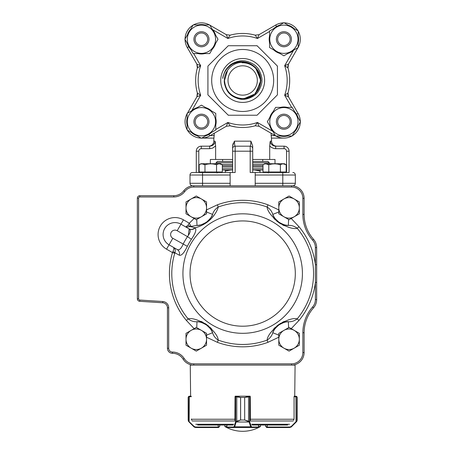 <?xml version="1.0" encoding="UTF-8"?>
<svg xmlns="http://www.w3.org/2000/svg" width="454" height="454" viewBox="0 0 454 454"><rect width="100%" height="100%" fill="white"/><g stroke="black" fill="none" stroke-linecap="round" stroke-linejoin="round"><path stroke-width="0.68" d="M288.704 319.815L288.29 319.934M284.238 321.426L283.739 321.659M283.568 321.738L282.104 322.482M280.799 323.225L279.948 323.759M278.574 324.689L276.719 326.114M275.51 327.152L274.381 328.225M274.193 328.412L273.819 328.798M271.078 332.101L270.845 332.43M214.492 332.419L214.243 332.073M211.479 328.753L211.093 328.356M210.962 328.225L209.765 327.09M208.63 326.114L207.847 325.484M206.513 324.502L204.55 323.231M203.159 322.442L201.775 321.738M201.536 321.625L201.048 321.398M197.019 319.922L196.627 319.815M202.927 224.821L203.891 224.293M204.85 223.726L206.899 222.358M207.904 221.609L211.331 218.539M212.381 217.404L214.157 215.185M270.856 214.714L271.1 215.065M273.87 218.385L274.25 218.777M274.386 218.913L275.578 220.042M276.713 221.024L277.496 221.648M278.835 222.63L280.799 223.907M282.184 224.696L283.574 225.4M283.812 225.513L284.3 225.734M288.33 227.216L288.716 227.323M172.809 238.299L187.343 246.329C184.12 252.974 181.435 255.937 179.29 255.21L174.926 252.776L174.756 253.27L172.486 252.589L166.539 249.155L169.047 244.814L177.242 249.547C179.273 250.426 181.225 248.656 183.093 244.235A66.409 66.409 0 0 1 187.479 236.636L177.196 230.7A4.387 4.387 0 0 0 171.203 232.306A4.387 4.387 0 0 0 172.809 238.299L169.047 244.814L177.242 249.547L169.047 244.814A11.912 11.912 0 0 1 164.689 228.544A11.912 11.912 0 0 1 180.959 224.185L189.153 228.918L180.959 224.185L189.153 228.918L188.348 235.382M139.77 196.962A1.254 1.254 0 0 0 138.606 198.211L138.606 298.8A1.254 1.254 0 0 0 139.781 300.049L162.827 301.53A6.271 6.271 0 0 1 168.695 307.784L168.695 348.297A3.763 3.763 0 0 0 172.458 352.06L172.509 352.06A13.79 13.79 0 0 1 184.205 358.541A11.282 11.282 0 0 0 193.773 363.841L291.57 363.841A11.282 11.282 0 0 0 302.858 352.559L302.858 332.731A38.868 38.868 0 0 1 312.573 307.017A11.282 11.282 0 0 0 315.394 299.555L315.394 247.578A11.282 11.282 0 0 0 312.573 240.115A38.868 38.868 0 0 1 302.858 214.407L302.858 198.336A11.282 11.282 0 0 0 291.57 187.054L193.773 187.054A11.282 11.282 0 0 0 184.789 191.514A13.79 13.79 0 0 1 173.803 196.962L139.77 196.962L139.73 195.708L173.803 195.708A12.536 12.536 0 0 0 183.791 190.754A12.536 12.536 0 0 1 193.773 185.799C191.526 185.924 191.526 185.924 193.773 185.799L291.57 185.799C293.823 185.924 293.823 185.924 291.57 185.799C293.823 185.924 293.823 185.924 291.57 185.799A12.536 12.536 0 0 1 304.112 198.336L304.112 214.407A37.614 37.614 0 0 0 313.515 239.286A12.536 12.536 0 0 1 316.648 247.578L316.648 299.555A12.536 12.536 0 0 1 313.515 307.852A37.614 37.614 0 0 0 304.112 332.731L304.112 352.559A12.536 12.536 0 0 1 291.57 365.095L193.773 365.095A12.536 12.536 0 0 1 183.144 359.205A12.536 12.536 0 0 0 172.509 353.314L172.458 353.314A5.017 5.017 0 0 1 167.441 348.297L167.441 307.784A5.017 5.017 0 0 0 162.748 302.778L139.696 301.303A2.508 2.508 0 0 1 137.352 298.8L137.352 198.211A2.508 2.508 0 0 1 139.73 195.708A299.782 211.978 0 0 0 139.753 196.463M278.796 337.226L267.951 342.327L267.134 340.103C267.355 336.255 271.186 331.102 278.637 324.644C287.297 319.701 293.483 317.783 297.188 318.878L299.01 320.393L291.218 328.656M291.218 218.482L299.01 226.739L297.188 228.254C293.488 229.338 287.348 227.448 278.773 222.591C271.22 216.076 267.338 210.894 267.134 207.035L267.951 204.811L278.796 209.907M206.547 209.907L217.392 204.811L218.215 207.035C217.534 210.168 215.4 213.84 211.802 218.039C206.797 223.652 198.557 227.295 194.885 227.738L195.084 227.857C196.786 229.344 195.566 233.152 191.418 239.269A61.67 61.67 0 0 0 187.343 246.329M194.13 328.656L186.339 320.393L188.16 318.878C191.855 317.8 197.995 319.69 206.576 324.548C214.129 331.057 218.011 336.244 218.215 340.103L217.392 342.327L206.547 337.226M194.13 218.482L189.278 223.198L190.998 226.41L190.549 226.631L194.885 227.738A5.017 4.727 -60 0 1 188.955 228.799L187.269 227.829M162.827 301.53L162.748 302.778A5.017 5.017 0 0 1 167.441 307.784A5.017 5.017 0 0 0 162.748 302.778L139.696 301.303A2.508 2.508 0 0 1 137.352 298.8L138.606 298.8M286.519 321.903L288.358 321.727A17.553 17.553 0 0 0 278.126 325.541A17.553 17.553 0 0 1 288.358 321.727C286.599 321.33 283.449 322.402 278.909 324.951C275.033 328.356 272.99 330.949 272.775 332.731C271.923 335.739 270.045 338.196 267.134 340.103A70.886 70.886 0 0 1 218.215 340.103C215.321 338.213 213.442 335.756 212.574 332.731C212.358 330.943 210.298 328.333 206.377 324.911C201.871 322.397 198.738 321.336 196.991 321.727C193.875 321.931 190.93 320.984 188.16 318.878A70.886 70.886 0 0 1 174.756 253.27M273.552 216.076L272.775 214.401A17.553 17.553 0 0 0 279.789 222.766A17.553 17.553 0 0 1 272.775 214.401C272.985 216.195 275.05 218.8 278.966 222.227C283.478 224.741 286.605 225.797 288.358 225.405C291.474 225.201 294.413 226.149 297.188 228.254A70.886 70.886 0 0 1 297.188 318.878C294.442 320.972 291.496 321.92 288.358 321.727L288.596 327.68M196.747 219.452L196.991 225.405A17.553 17.553 0 0 0 212.574 214.401A17.553 17.553 0 0 1 196.991 225.405A7.525 6.782 -92.3 0 0 196.979 225.405A17.553 17.553 0 0 0 212.574 214.401A17.553 17.553 0 0 1 196.991 225.405C198.75 225.808 201.899 224.73 206.434 222.188C210.31 218.777 212.358 216.183 212.574 214.401C213.42 211.399 215.304 208.942 218.215 207.035A70.886 70.886 0 0 1 267.134 207.035C270.022 208.925 271.901 211.377 272.775 214.401L278.688 212.029M288.358 225.405A17.553 17.553 0 0 1 282.728 224.236A17.553 17.553 0 0 0 288.358 225.405A17.553 17.553 0 0 1 282.728 224.236A17.553 17.553 0 0 0 288.358 225.405L288.596 219.452M282.587 224.18A17.553 17.553 0 0 1 280.64 223.266A17.553 17.553 0 0 0 282.212 224.026A17.553 17.553 0 0 1 280.64 223.266A17.553 17.553 0 0 0 282.587 224.18A17.553 17.553 0 0 1 282.445 224.123A17.553 17.553 0 0 0 282.587 224.18M211.797 216.076L212.574 214.401L206.547 211.984M196.991 225.405L191.003 226.41M198.824 321.897L196.991 321.727A17.553 17.553 0 0 1 202.62 322.896A17.553 17.553 0 0 0 196.991 321.727L196.747 327.68M202.762 322.953A17.553 17.553 0 0 1 204.703 323.867A17.553 17.553 0 0 0 202.762 322.953M211.797 331.057L212.574 332.731A17.553 17.553 0 0 0 205.56 324.366A17.553 17.553 0 0 1 212.574 332.731L206.547 335.148M272.775 332.731A17.553 17.553 0 0 1 275.76 327.822A17.553 17.553 0 0 0 272.775 332.731L278.796 335.148M275.856 327.703A17.553 17.553 0 0 1 277.371 326.176A17.553 17.553 0 0 0 275.856 327.703M191.418 239.269L187.479 236.636C190.408 232.737 190.964 230.167 189.153 228.918A5.017 4.727 -60 0 0 195.084 227.857M186.339 320.393A73.259 73.259 0 0 1 172.486 252.589L172.923 251.618A2.508 0.528 -158.7 0 1 174.926 252.776C175.596 250.143 175.085 248.327 173.4 247.328C174.109 247.901 173.95 249.331 172.923 251.618C173.95 249.331 174.109 247.901 173.4 247.328M188.052 225.184L190.549 226.631L185.771 226.96L188.052 225.184L189.278 223.198L183.467 219.838L177.196 230.7M177.242 249.547A5.017 4.727 -60 0 1 179.29 255.21M291.57 363.841L291.57 365.095A12.536 12.536 0 0 0 304.112 352.559A12.536 12.536 0 0 1 291.57 365.095L295.083 365.095L294.731 396.194L294.181 396.194L296.706 396.467L297.177 397.449L296.893 396.858L294.073 396.694L294.073 418.98L293.556 420.217M299.01 320.393A73.259 73.259 0 0 0 315.394 282.405L316.648 282.405M299.01 226.739A73.259 73.259 0 0 1 315.394 264.733L316.648 264.733M281.639 323.361L282.03 323.186M282.428 323.021L282.711 322.908M284.181 322.408L284.482 322.323M285.208 322.141L285.64 322.051M199.698 322.051L200.129 322.141M200.855 322.323L201.156 322.408M201.752 322.59L202.336 322.794M202.626 322.902L202.91 323.015M203.301 323.18L203.687 323.356M204.073 323.537L204.448 323.73M204.947 324.003L205.441 324.292M207.308 325.609L207.745 325.978M208.176 326.358L208.482 326.653M208.789 326.948L209.084 327.26M209.771 328.038L210.162 328.52M211.127 329.905L211.36 330.279M284.493 224.815L284.187 224.73M276.56 220.184L276.265 219.878M274.216 217.228L273.989 216.853M200.135 224.991L199.709 225.082M272.775 214.401A17.553 17.553 0 0 0 279.789 222.766A17.553 17.553 0 0 1 272.775 214.401A7.525 6.782 -21.9 0 0 272.752 214.345M206.547 201.939L196.281 196.009L191.145 198.971L186.009 201.939L186.009 213.794L196.281 219.725L201.417 216.762L206.547 213.794L206.547 201.939M201.417 198.971A10.266 10.266 0 0 1 201.417 216.762A10.266 10.266 0 0 1 186.009 207.87A10.266 10.266 0 0 1 201.417 198.971M299.334 333.338L289.067 327.413L278.796 333.338L278.796 345.199L289.067 351.124L299.334 345.199L299.334 333.338M294.198 330.376A10.266 10.266 0 0 1 294.198 348.161A10.266 10.266 0 0 1 278.796 339.269A10.266 10.266 0 0 1 294.198 330.376M299.334 201.939L289.067 196.009L283.932 198.971L278.796 201.939L278.796 213.794L289.067 219.725L299.334 213.794L299.334 201.939M294.198 198.971A10.266 10.266 0 0 1 294.198 216.762A10.266 10.266 0 0 1 278.796 207.87A10.266 10.266 0 0 1 294.198 198.971M206.547 333.338L196.281 327.413L186.009 333.338L186.009 345.199L196.281 351.124L206.547 345.199L206.547 333.338M201.417 330.376A10.266 10.266 0 0 1 201.417 348.161A10.266 10.266 0 0 1 186.009 339.269A10.266 10.266 0 0 1 201.417 330.376M226.847 426.533L224.866 426.533A35.65 35.65 0 0 0 260.477 426.533L258.57 426.533M265.641 425.029L265.584 426.289L266.833 427.537L265.641 426.283L267.264 427.038L267.264 425.029M297.166 420.245L296.831 421.301A0.499 0.488 -149.6 0 0 296.831 421.301A0.499 0.488 -149.6 0 0 296.893 421.045L297.171 420.018L296.825 421.301L296.451 421.789L296.394 421.437L296.893 421.045L296.893 396.858A0.499 0.499 129 0 0 296.712 396.467L295.974 396.194M296.831 421.301L296.224 422.016L296.019 421.658L296.394 421.437M266.617 427.52L267.054 427.537M296.451 421.789L291.44 426.805L289.663 427.537L266.895 427.537L266.901 427.038M295.929 396.194L296.116 396.694M297.177 397.449L297.171 420.018M291.065 427.106L291.44 426.805L291.23 426.448L296.019 421.658L295.872 396.194M289.663 427.537L289.811 427.038L291.23 426.448M249.473 421.437A0.499 0.312 143.7 0 1 249.064 421.789L244.672 420.018L249.473 421.437L251.567 427.038L258.513 427.004M226.904 427.004L226.904 425.029M250.415 420.217L250.256 396.694L244.689 397.449L249.155 396.194L236.137 396.194L240.62 397.449L240.62 420.018L236.228 421.789A0.499 0.318 -143.9 0 1 235.825 421.437L240.603 420.018L240.603 397.449L235.047 396.694L234.894 420.217M249.621 396.694A0.499 0.465 -90 0 0 249.155 396.194L249.178 396.194A0.499 0.477 -90 0 1 249.66 396.694L249.66 421.658A0.499 0.346 162.9 0 1 249.178 422.016L236.12 422.016A0.499 0.346 -163.1 0 1 235.637 421.658L235.825 421.437M258.57 425.029L258.57 427.038A0.499 0.499 90 0 1 258.065 427.537L227.352 427.537A0.499 0.499 90 0 1 226.847 427.038L226.847 425.029M251.567 427.038A0.499 0.477 90 0 1 251.09 427.537L250.653 426.805L234.661 426.805L234.236 427.537L227.352 427.537L226.847 427.038M250.194 396.694L250.194 396.194L249.178 396.194L249.779 396.194A0.499 0.477 -90 0 1 250.194 396.45M235.149 396.694L235.149 396.365A0.499 0.482 90 0 1 235.53 396.194L236.137 396.194A0.499 0.465 90 0 0 235.671 396.694M248.542 421.301L248.542 396.467M251.13 426.448A0.499 0.346 162.9 0 1 250.653 426.805L249.178 422.016M236.755 396.467L236.755 421.301M236.12 422.016L234.661 426.805A0.499 0.346 -163.1 0 1 234.185 426.448L235.637 421.658L235.637 396.694A0.499 0.482 90 0 1 236.12 396.194M234.236 427.537A0.499 0.482 -90 0 1 233.753 427.038L234.185 426.448M188.983 421.437L188.921 421.789L188.541 421.301L188.177 420.018L188.472 421.045L194.153 426.448L195.572 427.038L218.51 427.038L219.764 426.283L218.51 427.537L195.68 427.537L218.448 427.537M191.821 420.217L191.304 418.98M189.256 396.694L188.472 396.858L188.177 397.449L188.66 396.467L191.162 396.194L189.443 396.194L189.256 396.694L189.505 396.194M189.375 396.194L188.631 396.467L188.172 397.449L188.177 420.018L189.119 422.016L193.909 426.805L195.68 427.537M195.572 427.038L195.714 427.537L194.278 427.106M188.541 421.301A0.499 0.488 148.7 0 1 188.472 421.045L188.472 396.858A0.499 0.499 -128 0 1 188.66 396.467M191.304 396.694L189.358 396.694L189.119 422.016M194.153 426.448L193.943 426.805L189.148 422.016M188.183 397.261L188.637 396.467A0.499 0.499 -129 0 0 188.631 396.473M188.177 420.217L188.518 421.301A0.499 0.488 149.6 0 1 188.512 421.295M190.618 396.194L190.26 365.095L193.773 365.095A12.536 12.536 0 0 1 183.144 359.205A12.536 12.536 0 0 0 172.509 353.314L172.509 352.06M235.149 396.194L249.155 396.194M294.181 396.194L294.175 396.694M218.51 427.038L218.51 427.537L219.764 426.283L219.764 425.029L224.866 425.029L224.866 426.533M197.689 425.029L233.146 425.029M219.73 425.029L218.107 425.029M252.197 425.029L287.654 425.029M267.241 425.029L265.618 425.029M250.194 396.194L250.194 396.416A0.499 0.499 0 0 0 249.779 396.194M277.422 80.477L277.428 94.869L257.072 115.231L228.283 115.231L207.921 94.875L207.921 66.085L228.277 45.723L257.066 45.723L277.422 66.08L277.422 80.477M273.666 80.477A30.991 30.991 0 0 1 227.182 107.314A30.991 30.991 0 0 1 227.182 53.64A30.991 30.991 0 0 1 273.666 80.477M193.926 121.706A7.525 7.525 0 0 1 201.445 114.181A7.525 7.525 0 0 1 208.971 121.706A7.525 7.525 0 0 1 201.445 129.225A7.525 7.525 0 0 1 193.926 121.706M195.175 121.706A6.271 6.271 0 0 0 204.578 127.131A6.271 6.271 0 0 0 204.578 116.275A6.271 6.271 0 0 0 195.175 121.706M193.926 39.248A7.525 7.525 0 0 1 201.445 31.729A7.525 7.525 0 0 1 208.971 39.248A7.525 7.525 0 0 1 201.445 46.773A7.525 7.525 0 0 1 193.926 39.248M195.175 39.248A6.271 6.271 0 0 0 204.578 44.679A6.271 6.271 0 0 0 204.578 33.823A6.271 6.271 0 0 0 195.175 39.248M276.378 39.248A7.525 7.525 0 0 1 287.66 32.733A7.525 7.525 0 0 1 287.66 45.763A7.525 7.525 0 0 1 276.378 39.248M277.632 39.248A6.271 6.271 0 0 0 287.036 44.679A6.271 6.271 0 0 0 287.036 33.823A6.271 6.271 0 0 0 277.632 39.248M276.378 121.706A7.525 7.525 0 0 1 287.66 115.191A7.525 7.525 0 0 1 287.66 128.221A7.525 7.525 0 0 1 276.378 121.706M277.632 121.706A6.271 6.271 0 0 0 287.036 127.131A6.271 6.271 0 0 0 287.036 116.275A6.271 6.271 0 0 0 277.632 121.706M288.483 96.855L287.808 94.347L287.989 93.008L288.483 96.855L287.989 93.008L287.808 94.347L288.483 96.855L287.808 94.347L287.989 93.008L288.483 96.855L284.658 95.249L287.989 93.008A47.017 47.017 0 0 0 287.989 67.947L287.989 67.947A47.017 47.017 0 0 1 287.989 93.008L287.808 94.347L288.483 96.855L298.028 113.392A16.395 16.395 0 0 1 300.293 121.428A16.395 16.395 0 0 0 298.028 113.392A16.395 16.395 0 0 1 300.293 121.428A16.395 16.395 0 0 0 298.028 113.392A16.395 16.395 0 0 1 300.293 121.428M197.354 93.008L196.866 96.855L197.535 94.347L196.866 96.855L197.354 93.008L197.535 94.347L196.866 96.855L197.535 94.347L197.354 93.008L200.685 95.249L196.866 96.855L197.354 93.008L197.535 94.347L197.359 93.019A47.017 47.017 0 0 1 197.354 67.947L197.535 66.607L197.354 67.947L196.866 64.099L187.315 47.562A16.395 16.395 0 0 1 185.056 39.526M193.688 53.583L200.685 65.705L197.354 67.947L197.535 66.607L196.866 64.099L200.685 65.705A44.509 44.509 0 0 0 200.685 95.249L191.866 110.526M242.674 99.244L255.795 93.598M220.729 80.477A21.94 21.94 0 0 1 253.644 61.477A21.94 21.94 0 0 1 253.644 99.477A21.94 21.94 0 0 1 220.729 80.477M261.867 80.477C262.514 83.479 258.814 92.134 256.277 93.717C254.308 96.594 246.045 99.789 243.004 99.244C239.445 99.886 231.54 96.327 229.724 93.774C226.875 91.833 223.708 83.547 224.333 80.477C224.418 76.754 225.507 73.366 227.596 70.319A18.183 18.183 0 0 1 252.827 65.399C250.148 63.429 247.243 62.26 244.116 61.892C239.616 61.517 237.992 61.846 233.435 63.691C231.29 64.599 229.02 66.471 226.625 69.297C224.634 71.891 223.345 74.944 222.761 78.451C222.647 77.373 223.385 75.006 224.974 71.352C225.587 69.876 227.131 67.952 229.611 65.58C231.756 63.327 239.127 60.115 243.372 60.881C246.42 60.49 254.66 63.986 256.584 66.954C259.115 68.633 262.599 77.486 261.867 80.477M201.167 138.095A16.395 16.395 0 0 1 187.388 130.139A16.395 16.395 0 0 0 201.167 138.095M187.11 129.662A16.395 16.395 0 0 1 187.11 113.75A16.395 16.395 0 0 0 187.11 129.662M228.004 80.477A14.67 14.67 0 0 0 242.674 95.147A14.67 14.67 0 0 0 257.344 80.477A14.67 14.67 0 0 0 242.674 65.807A14.67 14.67 0 0 0 228.004 80.477M283.898 22.7L298.233 30.974L298.233 47.528L283.898 55.802L269.568 47.528L269.568 30.974L283.898 22.7M283.898 53.385A14.131 14.131 0 0 0 296.139 32.183A14.131 14.131 0 0 0 271.662 32.183A14.131 14.131 0 0 0 283.898 53.385M184.897 39.248L193.171 24.919L209.72 24.919L217.999 39.248L209.72 53.583L193.171 53.583L184.897 39.248M215.576 39.248A14.131 14.131 0 0 0 194.38 27.013A14.131 14.131 0 0 0 194.38 51.489A14.131 14.131 0 0 0 215.576 39.248M201.445 138.254L187.11 129.98L187.11 113.426L201.445 105.152L215.781 113.426L215.781 129.98L201.445 138.254M201.445 107.57A14.131 14.131 0 0 0 189.21 128.771A14.131 14.131 0 0 0 213.686 128.771A14.131 14.131 0 0 0 201.445 107.57M300.452 121.706L292.177 136.035L275.623 136.035L267.349 121.706L275.623 107.371L292.177 107.371L300.452 121.706M269.767 121.706A14.131 14.131 0 0 0 290.963 133.941A14.131 14.131 0 0 0 290.963 109.465A14.131 14.131 0 0 0 269.767 121.706M279.636 25.163A14.721 14.721 0 0 0 273.83 28.511M269.568 35.9A14.721 14.721 0 0 0 269.568 42.602M273.83 49.985A14.721 14.721 0 0 0 279.636 53.339M288.165 53.339A14.721 14.721 0 0 0 293.971 49.985M298.233 42.602A14.721 14.721 0 0 0 298.233 35.9M293.971 28.511A14.721 14.721 0 0 0 289.039 25.458L288.96 25.623M187.354 43.516A14.721 14.721 0 0 0 190.708 49.321M198.092 53.583A14.721 14.721 0 0 0 204.799 53.583M212.183 49.321A14.721 14.721 0 0 0 215.537 43.516M215.537 34.986A14.721 14.721 0 0 0 212.183 29.181M204.799 24.919A14.721 14.721 0 0 0 198.092 24.919M190.708 29.181A14.721 14.721 0 0 0 187.65 34.112L187.814 34.192M205.707 135.791A14.721 14.721 0 0 0 211.519 132.443M215.781 125.054A14.721 14.721 0 0 0 215.781 118.352M211.519 110.969A14.721 14.721 0 0 0 205.707 107.615M197.184 107.615A14.721 14.721 0 0 0 191.378 110.969M187.11 118.352A14.721 14.721 0 0 0 187.11 125.054M191.378 132.443A14.721 14.721 0 0 0 196.31 135.496L196.389 135.332M297.989 117.438A14.721 14.721 0 0 0 294.635 111.633M287.251 107.371A14.721 14.721 0 0 0 280.549 107.371M273.16 111.633A14.721 14.721 0 0 0 269.812 117.438M269.812 125.968A14.721 14.721 0 0 0 273.16 131.773M280.549 136.035A14.721 14.721 0 0 0 287.251 136.035M294.635 131.773A14.721 14.721 0 0 0 297.693 126.842L297.529 126.762M275.464 135.763L259.052 126.286L255.205 125.798A47.017 47.017 0 0 1 230.138 125.798L226.296 126.286L227.897 122.467L230.138 125.798L226.296 126.286L209.759 135.837A16.395 16.395 0 0 1 201.724 138.095L213.834 138.095L213.834 141.166L215.037 141.166L215.633 145.967L212.614 148.118L209.669 148.685L209.669 146.177C212.847 145.916 214.64 144.247 215.037 141.166L215.451 143.419M185.056 38.976A16.395 16.395 0 0 1 193.012 25.197M193.489 24.919A16.395 16.395 0 0 1 209.402 24.919M276.429 26.565L275.816 24.987A16.395 16.395 0 0 1 283.625 22.859A16.395 16.395 0 0 0 275.589 25.123L259.052 34.669L257.446 38.488L255.205 35.162L259.052 34.669L255.205 35.162A47.017 47.017 0 0 0 230.138 35.162L227.897 38.488L226.296 34.669L230.138 35.162A47.017 47.017 0 0 1 255.205 35.162M284.176 22.859A16.395 16.395 0 0 1 297.955 30.815A16.395 16.395 0 0 0 284.176 22.859A16.395 16.395 0 0 1 297.955 30.815M298.233 31.298A16.395 16.395 0 0 1 298.233 47.205A16.395 16.395 0 0 0 298.233 31.298A16.395 16.395 0 0 1 298.233 47.205M300.293 121.978A16.395 16.395 0 0 1 292.336 135.763A16.395 16.395 0 0 0 300.293 121.978A16.395 16.395 0 0 1 292.336 135.763A16.395 16.395 0 0 0 300.293 121.978A16.395 16.395 0 0 1 292.336 135.763M291.854 136.035A16.395 16.395 0 0 1 283.898 138.095L271.401 138.095L283.898 138.095A16.395 16.395 0 0 0 291.854 136.035A16.395 16.395 0 0 1 275.941 136.035A16.395 16.395 0 0 0 291.854 136.035A16.395 16.395 0 0 1 283.898 138.095M287.978 67.907L288.103 68.35M288.125 92.514L287.978 93.053M263.008 170L252.702 170M232.641 170L222.335 170M263.008 165.738L252.702 165.738M232.641 165.738L222.335 165.738M262.735 159.468L262.735 161.476L252.702 161.476L268.002 161.476L269.256 162.731L252.702 162.731M232.641 162.731L216.093 162.731L217.347 161.476L232.641 161.476L222.613 161.476L222.613 159.468M269.256 163.729L269.256 162.731M286.559 172.509L286.559 151.193A2.508 2.508 0 0 0 284.051 148.685L284.051 146.177L275.68 146.177L275.68 148.685L274.182 148.543L271.396 147.431L269.71 145.967L270.312 141.166C270.709 144.247 272.496 145.916 275.68 146.177L274.596 146.069M274.154 145.967L272.411 145.121M272.321 145.059L271.509 144.298M270.493 142.442L270.34 141.693M209.669 146.177L201.298 146.177A5.017 5.017 0 0 0 196.281 151.193L196.281 172.509L192.519 172.509L202.552 172.509L196.661 172.509M269.71 145.967L269.71 159.468L275.005 159.468L275.005 163.729M210.338 163.729L210.338 159.468L215.633 159.468L215.633 145.967M235.717 126.978L232.51 126.382M230.121 125.792L235.745 126.984M249.575 126.989L252.838 126.382M232.641 159.468L215.633 159.468M232.641 145.967L232.641 151.193L232.641 145.967L234.343 141.29M234.502 143.118L234.434 141.166C234.531 144.247 234.769 145.916 235.149 146.177L250.194 146.177C250.574 145.916 250.812 144.247 250.914 141.166L252.702 145.967L252.702 151.193L252.702 145.967M269.71 159.468L252.702 159.468M270.255 141.427L269.897 143.407M233.157 143.436L232.658 145.496M271.401 138.095L271.072 133.226M214.277 133.226L213.942 138.095L201.718 138.095M256.011 68.123L260.851 80.477L255.528 93.331L255.205 93.008A17.723 17.723 0 0 0 242.09 62.76C245.949 62.521 249.53 63.401 252.827 65.399L255.528 67.623L260.851 80.477L255.528 93.331A18.183 18.183 0 0 1 224.492 80.477L227.596 70.319M256.13 68.253L260.851 80.477C259.773 91.521 253.712 97.582 242.674 98.66C231.631 97.582 225.57 91.521 224.492 80.477C225.57 91.521 231.631 97.582 242.674 98.66C253.712 97.582 259.773 91.521 260.851 80.477C259.773 91.521 253.712 97.582 242.674 98.66C231.631 97.582 225.57 91.521 224.492 80.477C225.57 91.521 231.631 97.582 242.674 98.66C253.712 97.582 259.773 91.521 260.851 80.477C259.773 91.521 253.712 97.582 242.674 98.66C231.631 97.582 225.57 91.521 224.492 80.477C225.57 91.521 231.631 97.582 242.674 98.66C253.712 97.582 259.773 91.521 260.851 80.477C259.773 91.521 253.712 97.582 242.674 98.66C231.631 97.582 225.57 91.521 224.492 80.477C225.57 91.521 231.631 97.582 242.674 98.66C253.712 97.582 259.773 91.521 260.851 80.477C259.773 91.521 253.712 97.582 242.674 98.66C231.631 97.582 225.57 91.521 224.492 80.477C225.57 91.521 231.631 97.582 242.674 98.66C253.712 97.582 259.773 91.521 260.851 80.477C259.773 91.521 253.712 97.582 242.674 98.66C231.631 97.582 225.57 91.521 224.492 80.477C225.57 91.521 231.631 97.582 242.674 98.66C253.712 97.582 259.773 91.521 260.851 80.477C259.773 91.521 253.712 97.582 242.674 98.66C231.631 97.582 225.57 91.521 224.492 80.477C225.57 91.521 231.631 97.582 242.674 98.66C253.712 97.582 259.773 91.521 260.851 80.477C259.773 91.521 253.712 97.582 242.674 98.66C231.631 97.582 225.57 91.521 224.492 80.477M253.854 66.142L255.528 67.623L260.851 80.477L256.232 68.367M256.26 68.401L260.851 80.477L255.488 67.578M256.283 68.423L260.851 80.477L255.721 67.822M252.827 65.399L255.528 67.623L260.851 80.477L255.528 67.623L252.827 65.399L255.528 67.623L260.851 80.477L255.528 67.623L252.827 65.399L255.528 67.623L260.851 80.477L255.528 67.623L252.827 65.399L255.528 67.623L260.851 80.477L255.528 67.623L252.827 65.399L255.528 67.623L260.851 80.477L255.528 67.623L252.827 65.399L255.528 67.623L260.851 80.477L255.528 67.623L252.827 65.399L255.528 67.623L260.851 80.477L255.528 67.623L252.827 65.399L255.528 67.623L260.851 80.477L255.528 67.623L252.827 65.399L255.528 67.623L260.851 80.477L255.528 67.623L252.827 65.399C257.986 69.07 260.658 74.093 260.851 80.477L255.869 67.969M226.024 87.781A18.188 18.183 157.5 0 1 225.734 87.089M228.685 45.723L228.277 45.723L207.921 66.085L207.921 94.875L208.21 95.164M227.987 114.941L228.691 115.231M257.356 46.013L256.658 45.723M277.422 66.494L277.133 65.79M257.072 115.231L277.428 94.869M260.046 172.509L260.046 170M254.495 170L260.046 171.033M225.298 172.509L225.298 171.033L230.853 170M225.298 170L225.298 171.033M232.641 172.509L232.641 151.193L235.149 151.193L235.149 172.509L230.133 172.509L230.133 185.799M255.21 175.017L255.21 183.291L282.797 183.291L282.797 175.017L255.21 175.017L255.21 172.509L250.194 172.509L250.194 151.193L252.702 151.193L252.702 172.509M230.133 175.017L202.552 175.017L202.552 172.509L230.133 172.509M255.21 172.509L288.687 172.509M282.797 172.509L282.797 175.017L295.333 175.017A2.508 2.508 0 0 0 292.824 172.509A2.508 2.508 0 0 1 295.333 175.017L295.333 183.291A2.508 2.508 0 0 1 292.824 185.799L291.57 185.799A12.536 12.536 0 0 1 304.112 198.336L302.858 198.336M284.051 146.177A5.017 5.017 0 0 1 289.067 151.193L289.067 172.509M190.01 175.017L202.552 175.017L202.552 183.291L190.01 183.291A2.508 2.508 0 0 0 192.519 185.799L193.773 185.799L192.519 185.799A2.508 2.508 0 0 1 190.01 183.291L190.01 175.017A2.508 2.508 0 0 1 192.519 172.509M255.21 185.799L255.21 183.291M292.824 185.799L291.57 185.799L291.57 187.054M234.434 141.166L250.914 141.166C250.812 144.247 250.574 145.916 250.194 146.177A2.508 2.508 0 0 1 252.702 148.685M232.641 148.685A2.508 2.508 0 0 1 235.149 146.177L234.945 145.876M234.854 145.586L234.605 144.128M214.05 144.031L213.783 144.355M212.358 145.49L211.275 145.944M196.866 96.855L187.388 113.273L196.866 96.855M209.879 25.191L226.296 34.669L209.879 25.191M288.483 64.099L297.96 47.681L288.483 64.099L287.989 67.947L284.658 65.705L288.483 64.099L287.808 66.607L287.989 67.947L288.483 64.099L287.808 66.607L288.483 64.099L287.989 67.947L287.808 66.607L287.989 67.947L287.808 66.607L288.483 64.099M229.066 124.169L227.897 122.467A44.509 44.509 0 0 0 257.446 122.467L259.052 126.286L255.205 125.798L257.446 122.467L256.283 124.169M232.8 126.445A47.017 47.017 0 0 0 235.581 126.955A47.017 47.017 0 0 1 232.8 126.445M196.866 64.099L197.535 66.607L197.354 67.947L196.866 64.099L197.535 66.607L196.866 64.099L197.354 67.947M259.052 126.286L255.216 125.792A47.017 47.017 0 0 1 230.138 125.798L226.296 126.286M265.902 163.849L268.796 164.745C272.667 163.571 276.526 163.571 280.379 164.745C282.309 163.571 284.238 163.571 286.173 164.745L286.173 172.009L263.008 172.009L263.008 164.745C264.932 163.571 266.861 163.571 268.796 164.745L268.796 172.009M280.379 164.745L280.379 172.009M263.008 164.745L264.761 163.729L284.42 163.729L286.173 164.745L283.279 163.849M202.07 163.849L204.964 164.745C208.829 163.571 212.688 163.571 216.547 164.745C218.47 163.571 220.4 163.571 222.335 164.745L222.335 172.009L199.175 172.009L199.175 164.745C201.099 163.571 203.029 163.571 204.964 164.745L204.964 172.009M216.547 164.745L216.547 172.009M199.175 164.745L200.923 163.729L220.587 163.729L222.335 164.745L219.441 163.849M190.039 273.569A52.63 52.63 0 0 0 268.989 319.151A52.63 52.63 0 0 0 268.989 227.987A52.63 52.63 0 0 0 190.039 273.569M302.421 273.569A59.746 59.746 0 0 1 242.674 333.315A59.746 59.746 0 0 1 182.928 273.569A59.746 59.746 0 0 1 242.674 213.823A59.746 59.746 0 0 1 302.421 273.569M267.951 342.327A73.259 73.259 0 0 1 217.392 342.327M166.539 249.155A16.929 16.929 0 0 1 160.341 226.035A16.929 16.929 0 0 1 183.467 219.838M217.392 204.811A73.259 73.259 0 0 1 267.951 204.811M315.394 299.555L316.648 299.555A12.536 12.536 0 0 1 313.515 307.852A37.614 37.614 0 0 0 304.112 332.731L302.858 332.731M302.858 214.407L304.112 214.407A37.614 37.614 0 0 0 313.515 239.286A12.536 12.536 0 0 1 316.648 247.578L315.394 247.578M173.803 196.962L173.803 195.708A12.536 12.536 0 0 0 183.791 190.754A12.536 12.536 0 0 1 193.773 185.799L193.773 187.054M138.606 198.211L137.352 198.211A2.508 2.508 0 0 1 139.73 195.708M172.458 352.06L172.458 353.314A5.017 5.017 0 0 1 167.441 348.297L168.695 348.297M312.573 307.017L313.515 307.852M304.112 352.559L302.858 352.559M193.773 365.095L193.773 363.841M183.144 359.205L184.205 358.541M312.573 240.115L313.515 239.286M167.441 307.784L168.695 307.784M139.696 301.303L139.781 300.049M184.789 191.514L183.791 190.754M267.117 427.537L267.264 427.038L289.811 427.038M258.031 427.537A0.499 0.477 90 0 0 258.513 427.038L258.513 425.029M244.689 420.018L244.672 397.449L244.689 420.018L240.603 420.018M227.38 427.537A0.499 0.482 -90 0 1 226.904 427.038L233.753 427.038M244.689 397.449L240.603 397.449M218.295 427.537L218.147 425.029M188.177 397.449L188.177 420.018M195.765 424.297L233.742 424.297M251.607 424.297L289.584 424.297M250.194 420.989L293.176 420.989M192.167 420.989L235.149 420.989M191.429 419.246L235.041 419.246M250.262 419.246L293.92 419.246M287.989 67.935L287.989 67.947A47.017 47.017 0 0 1 287.989 93.008M208.914 134.39L209.759 135.837M188.762 46.717L187.315 47.562M275.589 25.118L275.589 25.118A16.395 16.395 0 0 1 283.625 22.859M222.335 168.746L232.641 168.746M252.702 168.746L263.008 168.746M263.008 166.993L252.702 166.993M232.641 166.993L222.335 166.993M221.887 164.484L232.641 164.484M252.702 164.484L263.456 164.484M270.312 141.166L271.509 141.166C271.81 144.207 273.478 145.882 276.526 146.177M291.655 107.371L284.658 95.249A44.509 44.509 0 0 0 284.658 65.705L293.483 50.428M269.568 31.491L257.446 38.488A44.509 44.509 0 0 0 227.897 38.488L212.62 29.669M215.781 129.464L227.897 122.467M257.446 122.467L272.723 131.285M209.669 148.685L201.298 148.685A2.508 2.508 0 0 0 198.79 151.193L198.79 172.509M284.051 148.685L275.68 148.685M202.552 185.799L202.552 183.291L230.133 183.291M250.194 146.177L250.194 151.193L235.149 151.193L235.149 146.177M282.797 185.799L282.797 183.291L295.333 183.291M296.581 114.232L298.028 113.392L296.581 114.232M210.185 135.587L214.277 135.587M271.072 135.587L275.164 135.587M196.281 151.193L198.79 151.193M201.298 146.177L201.298 148.685M286.559 151.193L289.067 151.193M230.138 35.162L226.296 34.669M260.477 425.029L260.477 426.533M296.712 396.467L297.16 397.261M235.53 396.194A0.499 0.499 0 0 0 235.149 396.365M258.57 427.038L258.065 427.537M250.279 418.98L250.415 420.069M219.764 426.289L219.764 425.029M188.518 421.301L188.898 421.789M216.093 163.729L216.093 162.731M271.509 141.166L271.509 138.095M213.834 141.166C213.539 144.207 211.865 145.882 208.817 146.177M284.618 172.509L284.618 172.009M264.557 172.509L264.557 172.009M268.32 173.008L267.82 172.509M220.786 172.509L220.786 172.009L220.786 172.509M200.725 172.509L200.725 172.009M217.023 173.008L217.528 172.509"/></g></svg>
